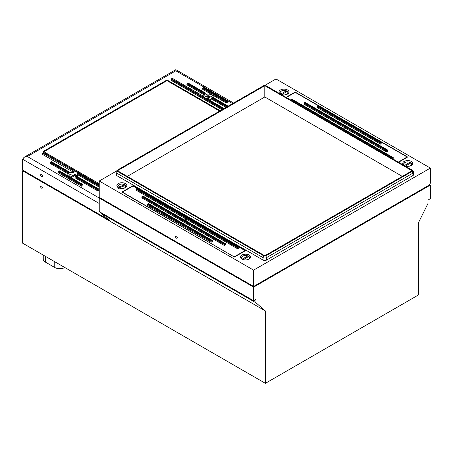 <?xml version="1.0" encoding="UTF-8"?>
<svg xmlns="http://www.w3.org/2000/svg" width="453" height="453" viewBox="0 0 453 453"><rect width="100%" height="100%" fill="white"/><g stroke="black" fill="none" stroke-linecap="round" stroke-linejoin="round"><path stroke-width="0.68" d="M101.597 213.663L111.025 221.823L22.65 170.804L22.65 243.187L265.384 383.329L418.566 294.892L418.566 222.502L427.994 203.459L427.994 200.056L430.35 198.697L430.35 185.09L253.601 287.134L253.601 300.741L255.956 299.376L255.956 302.78L101.597 213.663L101.597 212.978M253.601 300.741L99.241 211.619L99.241 198.012L27.361 156.517L24.032 157.316L22.65 159.235L99.241 203.459M255.956 302.78L265.384 310.945L111.025 221.823M187.791 266.03L185.656 264.359L187.791 266.03M99.83 197.672L99.241 198.012L253.601 287.134M41.5 186.109A1.251 0.719 60 0 1 42.322 187.208A1.251 0.719 60 0 1 42.129 188.21A1.251 0.719 60 0 1 41.5 188.148A1.251 0.719 60 0 1 40.685 187.049A1.251 0.719 60 0 1 40.878 186.047A1.251 0.719 60 0 1 41.5 186.109M43.256 255.084L43.256 259.173A7.084 4.088 0 0 0 45.334 262.066L54.762 267.508A7.084 4.088 0 0 0 64.773 267.508M22.65 170.804L23.239 170.464M265.384 383.329L265.384 310.945M430.35 185.09L429.331 184.501M41.5 174.547A1.251 0.719 60 0 1 42.322 175.645A1.251 0.719 60 0 1 42.129 176.647A1.251 0.719 60 0 1 41.5 176.585A1.251 0.719 60 0 1 40.685 175.481A1.251 0.719 60 0 1 40.878 174.484A1.251 0.719 60 0 1 41.5 174.547M99.241 184.648L43.754 152.616A0.498 0.289 120 0 0 43.505 152.638L99.241 184.818M99.241 185.362L77.299 172.689A5 2.888 -0 0 0 73.72 171.036L42.684 153.114L43.505 152.638M77.299 172.689L77.627 173.697L99.241 186.177M98.414 188.969A0.498 0.289 -60 0 1 98.771 189.173L98.771 190.124L97.593 190.804L97.593 189.852A0.498 0.289 -60 0 1 97.944 189.241L75.487 176.274A5 2.888 -0 0 0 76.019 176.036L98.414 188.969L97.944 189.241M76.381 176.245L76.019 176.036M75.487 176.274L75.039 176.829L97.593 189.852M203.052 87.74A0.498 0.289 120 0 0 202.701 88.352L226.262 101.953A0.498 0.289 -60 0 1 226.619 101.342L203.052 87.74L203.522 87.463L227.089 101.07L226.619 101.342M227.089 101.07A0.498 0.289 -60 0 1 227.338 101.047L203.771 87.44A0.498 0.289 120 0 0 203.522 87.463M227.338 101.047A0.498 0.289 -60 0 1 227.44 101.274L227.44 102.231L226.262 102.91L202.701 89.303L202.701 88.352M50.81 162.027A0.498 0.289 120 0 0 50.459 162.638L68.295 172.938L68.556 172.27L50.81 162.027L51.285 161.755L68.964 171.964A5 2.888 -0 0 0 68.556 172.27M69.213 171.936L51.534 161.727A0.498 0.289 120 0 0 51.285 161.755M67.814 175.758A5 2.888 180 0 1 67.729 175.226A5 2.888 180 0 1 68.295 173.89L50.459 163.59L50.459 162.638M68.964 171.964L69.315 172.163L68.964 171.964M187.265 83.25A0.498 0.289 120 0 0 186.908 83.862L204.586 94.065L204.943 93.46L187.265 83.25L187.735 82.978L205.481 93.222A5 2.888 -0 0 0 204.943 93.46M203.38 96.308A5 2.888 180 0 1 204.586 95.017L186.908 84.813L186.908 83.862M204.586 95.017L204.586 94.065M205.792 93.233L187.984 82.95A0.498 0.289 120 0 0 187.735 82.978M213.159 97.486A5 2.888 180 0 0 213.233 96.987A5 2.888 180 0 0 205.922 94.428L205.922 93.477M212.667 97.372L228.029 106.24M227.559 106.512L211.998 97.531L211.653 98.142L226.851 106.919M226.03 107.401L211.653 99.099L211.653 98.142M223.556 108.828L171.472 78.76L172.299 78.284L203.335 96.2A5 2.888 -0 0 0 206.206 98.267L224.173 108.471M171.472 78.76A0.498 0.289 120 0 0 171.121 79.371L222.848 109.235M222.021 109.711L171.121 80.323L171.121 79.371M82.627 184.479A0.498 0.289 -60 0 1 82.978 184.682L82.978 185.634L81.8 186.313L81.8 185.362A0.498 0.289 -60 0 1 82.157 184.75L58.59 171.143L59.06 170.872L82.627 184.479L82.157 184.75M82.876 184.45L59.309 170.843A0.498 0.289 120 0 0 59.06 170.872M81.8 186.313L58.233 172.706L58.233 171.755L81.8 185.362M58.59 171.143A0.498 0.289 120 0 0 58.233 171.755M208.114 99.201L210.209 96.042A3.834 2.214 180 0 1 211.998 97.525A5 2.888 -0 0 0 212.406 97.219M42.684 153.114L42.684 154.473L73.72 172.395A5 2.888 180 0 0 69.315 173.114L69.315 172.163M68.295 173.89L68.295 172.938M226.262 102.91L226.262 101.953M97.593 190.804L75.039 177.786L75.039 176.829M99.241 187.129L77.627 174.654L77.627 173.697M73.72 172.395L73.72 171.036M27.361 156.517L175.832 70.798L175.832 69.671L175.832 70.798L232.627 103.59M108.669 219.784L22.65 170.124L22.65 159.235M211.653 99.099A5 2.888 180 0 1 209.195 99.824M77.627 174.654A5 2.888 180 0 1 77.729 175.226A5 2.888 180 0 1 77.18 176.54M75.039 177.786A5 2.888 180 0 1 71.806 178.063M99.241 183.725L43.273 151.415L166.993 79.983L220.254 110.73M219.665 111.07L166.993 80.662L43.862 151.755M166.993 79.983L166.993 80.662M70.164 177.112L74.926 174.365L75.345 175.277M68.913 176.393A3.834 2.214 180 0 1 70.798 174.263A3.834 2.214 180 0 1 74.926 174.365L75.283 174.53M76.563 176.177A3.834 2.214 180 0 0 75.872 174.909L76.229 175.073L75.872 174.909L71.11 177.655M207.083 98.607L209.144 95.872L209.173 96.608L207.638 98.924M204.473 97.525A3.834 2.214 180 0 1 208.963 95.77L209.144 95.872M209.173 96.608A4.417 2.548 180 0 1 209.767 96.71M176.8 236.432A1.251 0.719 -120 0 0 177.219 237.151M176.421 238.153A1.251 0.719 60 0 1 175.605 237.049A1.251 0.719 60 0 1 175.798 236.047A1.251 0.719 60 0 1 177.044 236.772A1.251 0.719 60 0 1 177.044 238.216A1.251 0.719 60 0 1 176.421 238.153M264.88 85.374L275.99 78.964L430.35 168.08L430.35 183.227L428.583 185.43L253.601 286.455L99.241 197.332L99.241 181.007L116.58 170.996M430.35 168.08L253.601 270.124L99.241 181.007M253.601 286.455L253.601 270.124M117.389 170.124L263.737 85.628A1.501 0.866 180 0 1 265.854 85.628L412.202 170.124A1.501 0.866 180 0 1 412.502 170.368A1.501 0.866 180 0 1 412.202 171.347L265.854 255.837A1.501 0.866 180 0 1 263.737 255.837L117.389 171.347A1.501 0.866 180 0 1 117.089 170.368A1.501 0.866 180 0 1 117.389 170.124M117.089 170.368L116.183 171.483A2.497 1.444 0 0 0 115.945 172.095A2.497 1.444 0 0 0 116.681 173.114L263.029 257.61A2.497 1.444 0 0 0 266.562 257.61L412.91 173.114A2.497 1.444 0 0 0 413.646 172.095A2.497 1.444 0 0 0 413.408 171.483L412.502 170.368M413.646 172.095L413.646 174.541A2.497 1.444 180 0 1 412.91 175.566L266.562 260.056A2.497 1.444 180 0 1 263.029 260.056L116.681 175.566A2.497 1.444 180 0 1 115.945 174.541L115.945 172.095M264.795 255.769L117.503 170.736L264.795 85.696L412.088 170.736L264.795 255.769M127.287 176.381L264.795 96.987L264.795 85.696M264.795 96.987L402.304 176.381M133.001 185.668L245.532 250.634L234.456 257.032L121.925 192.061L133.001 185.668L133.001 186.007M286.064 97.293L295.135 92.055L407.666 157.027L398.595 162.265M404.172 165.487A5 2.888 180 0 1 402.728 163.454A5 2.888 180 0 1 407.728 160.566A5 2.888 180 0 1 412.723 163.454A5 2.888 180 0 1 409.654 166.121A5 2.888 180 0 1 404.212 165.504M118.329 187.672A5 2.888 180 0 1 116.868 185.634A5 2.888 180 0 1 121.863 182.746A5 2.888 180 0 1 126.863 185.634A5 2.888 180 0 1 123.777 188.301A5 2.888 180 0 1 118.329 187.672M242.055 259.105A5 2.888 180 0 1 240.588 257.066A5 2.888 180 0 1 245.588 254.178A5 2.888 180 0 1 250.588 257.066A5 2.888 180 0 1 247.502 259.728A5 2.888 180 0 1 242.055 259.105M280.447 94.054A5 2.888 180 0 1 279.003 92.021A5 2.888 180 0 1 284.003 89.139A5 2.888 180 0 1 289.003 92.021A5 2.888 180 0 1 285.928 94.688A5 2.888 180 0 1 280.486 94.077M295.135 92.055L295.135 92.395M184.524 220.005A1.251 0.719 180 0 1 186.557 219.784A1.251 0.719 180 0 1 186.919 220.294A1.251 0.719 180 0 1 186.166 220.956M212.004 240.396A0.498 0.289 -60 0 1 212.361 240.6L212.361 241.551L211.183 242.23L211.183 241.279A0.498 0.289 -60 0 1 211.534 240.668L147.905 203.935L148.374 203.657L212.004 240.396L211.534 240.668M212.259 240.373L148.629 203.635A0.498 0.289 120 0 0 148.374 203.657M211.183 242.23L147.553 205.498L147.553 204.546L211.183 241.279M147.905 203.935A0.498 0.289 120 0 0 147.553 204.546M136.596 188.691A0.498 0.289 120 0 0 136.24 189.303L237.576 247.814A0.498 0.289 -60 0 1 237.927 247.202L136.596 188.691L137.066 188.42L238.403 246.925L237.927 247.202M238.403 246.925A0.498 0.289 -60 0 1 238.652 246.902L137.316 188.397A0.498 0.289 120 0 0 137.066 188.42M238.652 246.902A0.498 0.289 -60 0 1 238.754 247.128L238.754 248.085L237.576 248.765L136.24 190.26L136.24 189.303M225.203 243.663A0.498 0.289 -60 0 1 225.56 243.867L225.56 244.818L224.377 245.498L224.377 244.546A0.498 0.289 -60 0 1 224.733 243.935L142.248 196.313L142.723 196.041L225.203 243.663L224.733 243.935M225.452 243.635L142.972 196.019A0.498 0.289 120 0 0 142.723 196.041M224.377 245.498L141.897 197.876L141.897 196.925L224.377 244.546M142.248 196.313A0.498 0.289 120 0 0 141.897 196.925M237.576 248.765L237.576 247.814M234.394 256.998L122.452 192.095L133.057 185.973L137.219 188.374M238.72 246.976L244.999 250.6L234.394 256.721M244.999 250.939L244.999 250.6M342.774 128.505A1.251 0.719 180 0 1 344.801 128.284A1.251 0.719 180 0 1 345.169 128.794A1.251 0.719 180 0 1 344.416 129.456M317.587 105.968A0.498 0.289 120 0 0 317.23 106.58L380.86 143.318A0.498 0.289 -60 0 1 381.216 142.706L317.587 105.968L318.057 105.696L381.686 142.435L381.216 142.706M381.686 142.435A0.498 0.289 -60 0 1 382.038 142.638L382.038 143.59L380.86 144.269L380.86 143.318M381.936 142.406L318.306 105.674A0.498 0.289 120 0 0 318.057 105.696M380.86 144.269L317.23 107.537L317.23 106.58M393.249 157.65L291.913 99.139A0.498 0.289 120 0 0 291.664 99.167L392.994 157.672A0.498 0.289 -60 0 1 393.351 157.876L392.994 159.031M392.994 157.672L392.525 157.944L291.188 99.439L291.664 99.167M392.173 158.556A0.498 0.289 -60 0 1 392.525 157.944M304.388 102.706A0.498 0.289 120 0 0 304.031 103.318L386.517 150.94A0.498 0.289 -60 0 1 386.868 150.322L304.388 102.706L304.858 102.429L387.343 150.051L386.868 150.322M387.343 150.051A0.498 0.289 -60 0 1 387.694 150.254L387.694 151.211L386.517 151.891L386.517 150.94M387.592 150.028L305.107 102.406A0.498 0.289 120 0 0 304.858 102.429M386.517 151.891L304.031 104.269L304.031 103.318M291.188 99.439A0.498 0.289 120 0 0 290.837 100.051M286.358 97.463L295.197 92.361L318.21 105.651M382.004 142.48L407.139 156.993L398.3 162.095M407.139 157.333L407.139 156.993M280.503 94.552L280.86 93.975L286.2 90.889L286.619 91.806M280.86 93.975A3.834 2.214 180 0 1 281.29 91.138A3.834 2.214 180 0 1 286.2 90.889L286.556 91.059M284.626 94.887A3.834 2.214 180 0 0 287.14 91.432L287.502 91.602L287.14 91.432L281.709 94.586M404.229 165.985L404.586 165.402L409.925 162.321L410.339 163.239M404.586 165.402A3.834 2.214 180 0 1 405.016 162.57A3.834 2.214 180 0 1 409.925 162.321L410.282 162.491M408.351 166.319A3.834 2.214 180 0 0 410.865 162.865L411.222 163.035L410.865 162.865L405.429 166.019M242.089 259.592L242.451 259.014L247.785 255.934L248.204 256.845M242.451 259.014A3.834 2.214 180 0 1 242.876 256.177A3.834 2.214 180 0 1 247.785 255.934L248.142 256.098M246.211 259.926A3.834 2.214 180 0 0 248.731 256.477L249.088 256.641L248.731 256.477L243.295 259.626M126.121 187.146A4.332 2.503 0 0 0 126.189 186.528A4.332 2.503 0 0 0 125.855 185.707L125.424 185.492L119.009 187.785L118.578 188.312M125.855 185.707L125.424 185.492A3.834 2.214 180 0 1 122.491 188.493M117.876 187.661L118.307 187.134L124.722 184.835L125.153 185.056L125.221 185.815M118.307 187.134A3.834 2.214 180 0 1 119.847 184.433A3.834 2.214 180 0 1 124.722 184.835L125.153 185.056M45.334 262.066L45.334 256.285M54.762 267.508L54.762 261.726M206.206 98.267L224.025 108.556M211.653 98.947A3.834 2.214 180 0 1 211.302 99.269M116.681 175.566L116.681 173.114L117.389 171.347M263.029 260.056L263.029 257.61L263.737 255.837M266.562 260.056L266.562 257.61L265.854 255.837M412.202 171.347L412.91 173.114L412.91 175.566M286.438 90.855C282.915 89.937 280.662 90.628 279.682 92.922A4.332 2.503 0 0 0 279.744 93.539M288.261 93.539A4.332 2.503 0 0 0 288.323 92.922L288.38 93.42M283.38 94.887A3.834 2.214 180 0 1 281.806 94.518M410.158 162.287C406.641 161.37 404.387 162.061 403.402 164.354A4.332 2.503 0 0 0 403.47 164.966M411.981 164.966A4.332 2.503 0 0 0 412.049 164.354L412.1 164.852M407.1 166.319A3.834 2.214 180 0 1 405.531 165.945M248.023 255.894C244.501 254.977 242.253 255.668 241.268 257.961A4.332 2.503 0 0 0 241.33 258.578M249.846 258.578A4.332 2.503 0 0 0 249.909 257.961L249.965 258.459M244.965 259.926A3.834 2.214 180 0 1 243.391 259.558M121.24 188.493A3.834 2.214 180 0 1 119.009 187.785M125.039 184.852C121.381 183.403 118.884 183.963 117.542 186.528A4.332 2.503 0 0 0 117.61 187.146M76.274 176.013L98.663 188.941M212.599 97.163L228.176 106.155M24.032 157.316L175.832 69.671L233.601 103.024M75.164 174.326C71.642 173.414 69.388 174.099 68.409 176.393M77.05 176.393L76.144 174.898M209.065 95.685L204.207 97.338M212.264 97.338L210.322 95.962M279.682 92.922L279.626 93.42M288.323 92.922L287.417 91.421M403.402 164.354L403.351 164.852M412.049 164.354L411.143 162.854M241.268 257.961L241.211 258.459M249.909 257.961L249.003 256.466M126.24 187.027L125.804 185.566M117.542 186.528L117.491 187.027"/></g></svg>

